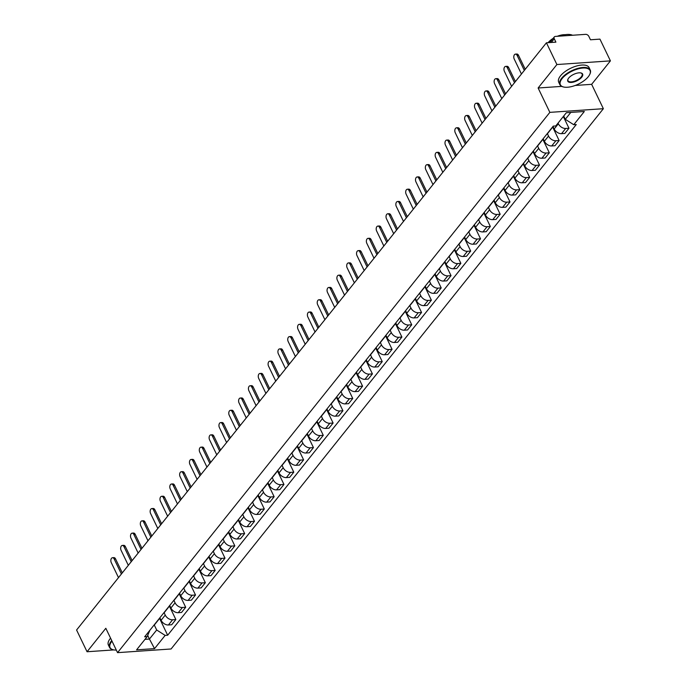 <?xml version="1.0" encoding="UTF-8"?>
<svg xmlns="http://www.w3.org/2000/svg" width="687" height="687" viewBox="0 0 687 687"><rect width="100%" height="100%" fill="white"/><g stroke="black" fill="none" stroke-linecap="round" stroke-linejoin="round"><path stroke-width="1.03" d="M610.417 60.868L556.899 64.535L546.431 42.792L76.583 630.005L87.051 651.748L105.824 628.287L117.546 652.65L171.072 648.983L603.366 108.701L591.644 84.329L610.417 60.868L599.949 39.125L590.476 39.777L588.845 36.385A2.696 1.795 38.7 0 0 585.659 34.35L555.362 36.428A2.696 1.795 38.7 0 0 554.306 36.926A2.696 1.795 38.7 0 0 554.272 38.755L551.309 42.457M556.899 64.535L538.119 87.996L549.849 112.367L117.546 652.65M546.431 42.792L555.903 42.147L554.272 38.755M87.051 651.748L113.844 649.911M159.882 617.768L161.093 620.284A6.2 4.122 38.7 0 0 168.435 624.972L171.698 624.749L175.855 619.554L172.592 619.777A6.2 4.122 -141.3 0 1 165.249 615.088L164.133 612.761M153.579 625.634A6.2 4.122 38.7 0 0 154.377 624.955L158.534 619.76A6.2 4.122 -141.3 0 1 157.735 620.438M169.32 605.968L175.855 619.554M159.023 618.832A6.2 4.122 -141.3 0 1 158.534 619.76M169.706 605.479L170.917 608.004A6.2 4.122 38.7 0 0 178.259 612.692L181.523 612.469L185.688 607.274L182.416 607.497A6.2 4.122 -141.3 0 1 175.073 602.808L173.957 600.481M163.412 613.354A6.2 4.122 38.7 0 0 164.202 612.675L168.358 607.48A6.2 4.122 -141.3 0 1 167.568 608.158M179.144 593.688L185.688 607.274M168.847 606.552A6.2 4.122 -141.3 0 1 168.358 607.48M179.53 593.199L180.75 595.723A6.2 4.122 38.7 0 0 188.092 600.412L191.355 600.189L195.512 594.994L192.248 595.217A6.2 4.122 -141.3 0 1 184.906 590.528L183.781 588.201M173.236 601.073A6.2 4.122 38.7 0 0 174.034 600.386L178.191 595.191A6.2 4.122 -141.3 0 1 177.392 595.869M188.977 581.4L195.512 594.994M178.68 594.272A6.2 4.122 -141.3 0 1 178.191 595.191M189.363 580.919L190.574 583.443A6.2 4.122 38.7 0 0 197.916 588.132L201.179 587.9L205.344 582.705L202.072 582.928A6.2 4.122 -141.3 0 1 194.73 578.239L193.614 575.912M183.068 588.785A6.2 4.122 38.7 0 0 183.858 588.106L188.015 582.911A6.2 4.122 -141.3 0 1 187.225 583.589M198.801 569.119L205.344 582.705M188.504 581.983A6.2 4.122 -141.3 0 1 188.015 582.911M199.187 568.638L200.406 571.155A6.2 4.122 38.7 0 0 207.749 575.843L211.012 575.62L215.168 570.425L211.905 570.648A6.2 4.122 -141.3 0 1 204.563 565.959L203.438 563.632M192.892 576.505A6.2 4.122 38.7 0 0 193.691 575.826L197.847 570.631A6.2 4.122 -141.3 0 1 197.049 571.309M208.625 556.839L215.168 570.425M198.337 569.703A6.2 4.122 -141.3 0 1 197.847 570.631M209.02 556.35L210.231 558.875A6.2 4.122 38.7 0 0 217.573 563.563L220.836 563.34L224.993 558.145L221.729 558.368A6.2 4.122 -141.3 0 1 214.387 553.679L213.271 551.352M202.717 564.225A6.2 4.122 38.7 0 0 203.515 563.538L207.672 558.342A6.2 4.122 -141.3 0 1 206.881 559.029M218.457 544.551L224.993 558.145M208.161 557.423A6.2 4.122 -141.3 0 1 207.672 558.342M218.844 544.07L220.055 546.594A6.2 4.122 38.7 0 0 227.397 551.283L230.669 551.06L234.825 545.856L231.562 546.079A6.2 4.122 -141.3 0 1 224.22 541.39L223.095 539.063M212.549 551.936A6.2 4.122 38.7 0 0 213.339 551.257L217.504 546.062A6.2 4.122 -141.3 0 1 216.706 546.74M228.282 532.27L234.825 545.856M217.994 545.135A6.2 4.122 -141.3 0 1 217.504 546.062M228.677 531.79L229.887 534.306A6.2 4.122 38.7 0 0 237.23 538.994L240.493 538.771L244.649 533.576L241.386 533.799A6.2 4.122 -141.3 0 1 234.044 529.11L232.927 526.783M222.373 539.656A6.2 4.122 38.7 0 0 223.172 538.977L227.328 533.782A6.2 4.122 -141.3 0 1 226.53 534.46M238.114 519.99L244.649 533.576M227.818 532.854A6.2 4.122 -141.3 0 1 227.328 533.782M238.501 519.501L239.711 522.026A6.2 4.122 38.7 0 0 247.054 526.714L250.326 526.491L254.482 521.296L251.219 521.519A6.2 4.122 -141.3 0 1 243.876 516.83L242.751 514.503M232.206 527.376A6.2 4.122 38.7 0 0 232.996 526.697L237.152 521.493A6.2 4.122 -141.3 0 1 236.362 522.18M247.938 507.71L254.482 521.296M237.642 520.574A6.2 4.122 -141.3 0 1 237.152 521.493M248.325 507.221L249.544 509.745A6.2 4.122 38.7 0 0 256.886 514.434L260.15 514.211L264.306 509.007L261.043 509.239A6.2 4.122 -141.3 0 1 253.701 504.55L252.576 502.214M242.03 515.087A6.2 4.122 38.7 0 0 242.829 514.408L246.985 509.213A6.2 4.122 -141.3 0 1 246.186 509.891M257.771 495.421L264.306 509.007M247.475 508.286A6.2 4.122 -141.3 0 1 246.985 509.213M258.157 494.941L259.368 497.457A6.2 4.122 38.7 0 0 266.711 502.145L269.974 501.922L274.139 496.727L270.867 496.95A6.2 4.122 -141.3 0 1 263.525 492.261L262.408 489.934M251.863 502.807A6.2 4.122 38.7 0 0 252.653 502.128L256.809 496.933A6.2 4.122 -141.3 0 1 256.019 497.611M267.595 483.141L274.139 496.727M257.299 496.005A6.2 4.122 -141.3 0 1 256.809 496.933M267.982 482.652L269.201 485.177A6.2 4.122 38.7 0 0 276.543 489.865L279.807 489.642L283.963 484.447L280.7 484.67A6.2 4.122 -141.3 0 1 273.357 479.981L272.232 477.654M261.687 490.527A6.2 4.122 38.7 0 0 262.486 489.848L266.642 484.653A6.2 4.122 -141.3 0 1 265.843 485.331M277.428 470.861L283.963 484.447M267.131 483.725A6.2 4.122 -141.3 0 1 266.642 484.653M277.814 470.372L279.025 472.896A6.2 4.122 38.7 0 0 286.367 477.585L289.631 477.362L293.787 472.167L290.524 472.39A6.2 4.122 -141.3 0 1 283.181 467.701L282.065 465.365M271.511 478.238A6.2 4.122 38.7 0 0 272.31 477.559L276.466 472.364A6.2 4.122 -141.3 0 1 275.676 473.042M287.252 458.572L293.787 472.167M276.955 471.445A6.2 4.122 -141.3 0 1 276.466 472.364M287.638 458.092L288.858 460.608A6.2 4.122 38.7 0 0 296.2 465.297L299.463 465.073L303.62 459.878L300.356 460.101A6.2 4.122 -141.3 0 1 293.014 455.412L291.889 453.085M281.344 465.958A6.2 4.122 38.7 0 0 282.134 465.279L286.299 460.084A6.2 4.122 -141.3 0 1 285.5 460.762M297.076 446.292L303.62 459.878M286.788 459.156A6.2 4.122 -141.3 0 1 286.299 460.084M297.471 445.803L298.682 448.328A6.2 4.122 38.7 0 0 306.024 453.016L309.287 452.793L313.444 447.598L310.18 447.821A6.2 4.122 -141.3 0 1 302.838 443.132L301.722 440.805M291.168 453.678A6.2 4.122 38.7 0 0 291.966 452.999L296.123 447.804A6.2 4.122 -141.3 0 1 295.333 448.482M306.909 434.012L313.444 447.598M296.612 446.876A6.2 4.122 -141.3 0 1 296.123 447.804M307.295 433.523L308.506 436.047A6.2 4.122 38.7 0 0 315.848 440.736L319.12 440.513L323.276 435.318L320.013 435.541A6.2 4.122 -141.3 0 1 312.671 430.852L311.546 428.525M301 441.397A6.2 4.122 38.7 0 0 301.791 440.711L305.955 435.515A6.2 4.122 -141.3 0 1 305.157 436.193M316.733 421.724L323.276 435.318M306.436 434.596A6.2 4.122 -141.3 0 1 305.955 435.515M317.119 421.243L318.339 423.759A6.2 4.122 38.7 0 0 325.681 428.448L328.944 428.224L333.101 423.029L329.837 423.252A6.2 4.122 -141.3 0 1 322.495 418.563L321.379 416.236M310.825 429.109A6.2 4.122 38.7 0 0 311.623 428.43L315.78 423.235A6.2 4.122 -141.3 0 1 314.981 423.913M326.565 409.443L333.101 423.029M316.269 422.307A6.2 4.122 -141.3 0 1 315.78 423.235M326.952 408.963L328.163 411.479A6.2 4.122 38.7 0 0 335.505 416.167L338.768 415.944L342.933 410.749L339.661 410.972A6.2 4.122 -141.3 0 1 332.319 406.283L331.203 403.956M320.657 416.829A6.2 4.122 38.7 0 0 321.447 416.15L325.604 410.955A6.2 4.122 -141.3 0 1 324.814 411.633M336.39 397.163L342.933 410.749M326.093 410.027A6.2 4.122 -141.3 0 1 325.604 410.955M336.776 396.674L337.995 399.199A6.2 4.122 38.7 0 0 345.338 403.887L348.601 403.664L352.757 398.469L349.494 398.692A6.2 4.122 -141.3 0 1 342.152 394.003L341.027 391.676M330.481 404.549A6.2 4.122 38.7 0 0 331.28 403.862L335.436 398.666A6.2 4.122 -141.3 0 1 334.638 399.345M346.222 384.875L352.757 398.469M335.926 397.747A6.2 4.122 -141.3 0 1 335.436 398.666M346.609 384.394L347.82 386.918A6.2 4.122 38.7 0 0 355.162 391.607L358.425 391.375L362.581 386.18L359.318 386.403A6.2 4.122 -141.3 0 1 351.976 381.714L350.859 379.387M340.314 392.26A6.2 4.122 38.7 0 0 341.104 391.581L345.26 386.386A6.2 4.122 -141.3 0 1 344.47 387.064M356.046 372.594L362.581 386.18M345.75 385.459A6.2 4.122 -141.3 0 1 345.26 386.386M356.433 372.114L357.652 374.63A6.2 4.122 38.7 0 0 364.995 379.318L368.258 379.095L372.414 373.9L369.151 374.123A6.2 4.122 -141.3 0 1 361.809 369.434L360.684 367.107M350.138 379.98A6.2 4.122 38.7 0 0 350.937 379.301L355.093 374.106A6.2 4.122 -141.3 0 1 354.294 374.784M365.87 360.314L372.414 373.9M355.583 373.178A6.2 4.122 -141.3 0 1 355.093 374.106M366.265 359.825L367.476 362.35A6.2 4.122 38.7 0 0 374.819 367.038L378.082 366.815L382.238 361.62L378.975 361.843A6.2 4.122 -141.3 0 1 371.633 357.154L370.516 354.827M359.962 367.7A6.2 4.122 38.7 0 0 360.761 367.021L364.917 361.817A6.2 4.122 -141.3 0 1 364.127 362.504M375.703 348.026L382.238 361.62M365.407 360.898A6.2 4.122 -141.3 0 1 364.917 361.817M376.09 347.545L377.3 350.069A6.2 4.122 38.7 0 0 384.643 354.758L387.915 354.535L392.071 349.331L388.808 349.554A6.2 4.122 -141.3 0 1 381.465 344.865L380.34 342.538M369.795 355.411A6.2 4.122 38.7 0 0 370.585 354.732L374.75 349.537A6.2 4.122 -141.3 0 1 373.951 350.215M385.527 335.745L392.071 349.331M375.239 348.61A6.2 4.122 -141.3 0 1 374.75 349.537M385.922 335.265L387.133 337.781A6.2 4.122 38.7 0 0 394.475 342.47L397.739 342.246L401.895 337.051L398.632 337.274A6.2 4.122 -141.3 0 1 391.289 332.585L390.173 330.258M379.619 343.131A6.2 4.122 38.7 0 0 380.418 342.452L384.574 337.257A6.2 4.122 -141.3 0 1 383.775 337.935M395.36 323.465L401.895 337.051M385.063 336.329A6.2 4.122 -141.3 0 1 384.574 337.257M395.746 322.976L396.957 325.501A6.2 4.122 38.7 0 0 404.3 330.189L407.563 329.966L411.728 324.771L408.464 324.994A6.2 4.122 -141.3 0 1 401.114 320.305L399.997 317.978M389.452 330.851A6.2 4.122 38.7 0 0 390.242 330.172L394.398 324.968A6.2 4.122 -141.3 0 1 393.608 325.655M405.184 311.185L411.728 324.771M394.888 324.049A6.2 4.122 -141.3 0 1 394.398 324.968M405.57 310.696L406.79 313.22A6.2 4.122 38.7 0 0 414.132 317.909L417.395 317.686L421.552 312.482L418.289 312.714A6.2 4.122 -141.3 0 1 410.946 308.025L409.821 305.689M399.276 318.562A6.2 4.122 38.7 0 0 400.074 317.883L404.231 312.688A6.2 4.122 -141.3 0 1 403.432 313.366M415.017 298.897L421.552 312.482M404.72 311.761A6.2 4.122 -141.3 0 1 404.231 312.688M415.403 298.416L416.614 300.932A6.2 4.122 38.7 0 0 423.956 305.621L427.22 305.397L431.384 300.202L428.113 300.425A6.2 4.122 -141.3 0 1 420.77 295.736L419.654 293.409M409.108 306.282A6.2 4.122 38.7 0 0 409.899 305.603L414.055 300.408A6.2 4.122 -141.3 0 1 413.265 301.086M424.841 286.616L431.384 300.202M414.544 299.48A6.2 4.122 -141.3 0 1 414.055 300.408M425.227 286.127L426.447 288.652A6.2 4.122 38.7 0 0 433.789 293.34L437.052 293.117L441.209 287.922L437.945 288.145A6.2 4.122 -141.3 0 1 430.603 283.456L429.478 281.129M418.933 294.002A6.2 4.122 38.7 0 0 419.731 293.323L423.888 288.128A6.2 4.122 -141.3 0 1 423.089 288.806M434.665 274.336L441.209 287.922M424.377 287.2A6.2 4.122 -141.3 0 1 423.888 288.128M435.06 273.847L436.271 276.372A6.2 4.122 38.7 0 0 443.613 281.06L446.876 280.837L451.033 275.642L447.769 275.865A6.2 4.122 -141.3 0 1 440.427 271.176L439.311 268.84M428.757 281.722A6.2 4.122 38.7 0 0 429.555 281.035L433.712 275.839A6.2 4.122 -141.3 0 1 432.922 276.517M444.498 262.048L451.033 275.642M434.201 274.92A6.2 4.122 -141.3 0 1 433.712 275.839M444.884 261.567L446.095 264.083A6.2 4.122 38.7 0 0 453.446 268.772L456.709 268.548L460.865 263.353L457.602 263.576A6.2 4.122 -141.3 0 1 450.26 258.887L449.135 256.56M438.589 269.433A6.2 4.122 38.7 0 0 439.379 268.754L443.544 263.559A6.2 4.122 -141.3 0 1 442.746 264.237M454.322 249.767L460.865 263.353M444.034 262.632A6.2 4.122 -141.3 0 1 443.544 263.559M454.717 249.278L455.928 251.803A6.2 4.122 38.7 0 0 463.27 256.491L466.533 256.268L470.689 251.073L467.426 251.296A6.2 4.122 -141.3 0 1 460.084 246.607L458.968 244.28M448.413 257.153A6.2 4.122 38.7 0 0 449.212 256.474L453.368 251.279A6.2 4.122 -141.3 0 1 452.578 251.957M464.154 237.487L470.689 251.073M453.858 250.351A6.2 4.122 -141.3 0 1 453.368 251.279M464.541 236.998L465.752 239.523A6.2 4.122 38.7 0 0 473.094 244.211L476.366 243.988L480.522 238.793L477.259 239.016A6.2 4.122 -141.3 0 1 469.917 234.327L468.792 232M458.246 244.873A6.2 4.122 38.7 0 0 459.036 244.186L463.201 238.99A6.2 4.122 -141.3 0 1 462.403 239.669M473.978 225.199L480.522 238.793M463.682 238.071A6.2 4.122 -141.3 0 1 463.201 238.99M474.365 224.718L475.584 227.242A6.2 4.122 38.7 0 0 482.927 231.923L486.19 231.699L490.346 226.504L487.083 226.727A6.2 4.122 -141.3 0 1 479.741 222.038L478.616 219.711M468.07 232.584A6.2 4.122 38.7 0 0 468.869 231.905L473.025 226.71A6.2 4.122 -141.3 0 1 472.227 227.388M483.811 212.918L490.346 226.504M473.515 225.783A6.2 4.122 -141.3 0 1 473.025 226.71M484.198 212.438L485.408 214.954A6.2 4.122 38.7 0 0 492.751 219.642L496.014 219.419L500.179 214.224L496.907 214.447A6.2 4.122 -141.3 0 1 489.565 209.758L488.448 207.431M477.903 220.304A6.2 4.122 38.7 0 0 478.693 219.625L482.849 214.43A6.2 4.122 -141.3 0 1 482.059 215.108M493.635 200.638L500.179 214.224M483.339 213.502A6.2 4.122 -141.3 0 1 482.849 214.43M494.022 200.149L495.241 202.674A6.2 4.122 38.7 0 0 502.583 207.362L505.847 207.139L510.003 201.944L506.74 202.167A6.2 4.122 -141.3 0 1 499.397 197.478L498.273 195.151M487.727 208.024A6.2 4.122 38.7 0 0 488.526 207.337L492.682 202.141A6.2 4.122 -141.3 0 1 491.883 202.828M503.468 188.35L510.003 201.944M493.172 201.222A6.2 4.122 -141.3 0 1 492.682 202.141M503.854 187.869L505.065 190.393A6.2 4.122 38.7 0 0 512.408 195.082L515.671 194.859L519.827 189.655L516.564 189.878A6.2 4.122 -141.3 0 1 509.222 185.189L508.105 182.862M497.56 195.735A6.2 4.122 38.7 0 0 498.35 195.056L502.506 189.861A6.2 4.122 -141.3 0 1 501.716 190.539M513.292 176.07L519.827 189.655M502.996 188.934A6.2 4.122 -141.3 0 1 502.506 189.861M513.678 175.589L514.898 178.105A6.2 4.122 38.7 0 0 522.24 182.794L525.503 182.57L529.66 177.375L526.397 177.598A6.2 4.122 -141.3 0 1 519.054 172.909L517.929 170.582M507.384 183.455A6.2 4.122 38.7 0 0 508.182 182.776L512.339 177.581A6.2 4.122 -141.3 0 1 511.54 178.259M523.116 163.789L529.66 177.375M512.828 176.653A6.2 4.122 -141.3 0 1 512.339 177.581M523.511 163.3L524.722 165.825A6.2 4.122 38.7 0 0 532.064 170.513L535.328 170.29L539.484 165.095L536.221 165.318A6.2 4.122 -141.3 0 1 528.878 160.629L527.762 158.302M517.208 171.175A6.2 4.122 38.7 0 0 518.007 170.496L522.163 165.292A6.2 4.122 -141.3 0 1 521.373 165.979M532.949 151.501L539.484 165.095M522.652 164.373A6.2 4.122 -141.3 0 1 522.163 165.292M533.335 151.02L534.546 153.544A6.2 4.122 38.7 0 0 541.888 158.233L545.16 158.01L549.317 152.806L546.053 153.029A6.2 4.122 -141.3 0 1 538.711 148.349L537.586 146.013M527.041 158.886A6.2 4.122 38.7 0 0 527.831 158.208L531.996 153.012A6.2 4.122 -141.3 0 1 531.197 153.69M542.773 139.221L549.317 152.806M532.477 152.085A6.2 4.122 -141.3 0 1 531.996 153.012M543.168 138.74L544.379 141.256A6.2 4.122 38.7 0 0 551.721 145.945L554.984 145.721L559.141 140.526L555.877 140.749A6.2 4.122 -141.3 0 1 548.535 136.06L547.419 133.733M536.865 146.606A6.2 4.122 38.7 0 0 537.663 145.927L541.82 140.732A6.2 4.122 -141.3 0 1 541.021 141.41M552.606 126.94L559.141 140.526M542.309 139.805A6.2 4.122 -141.3 0 1 541.82 140.732M552.992 126.451L554.203 128.976A6.2 4.122 38.7 0 0 561.545 133.664L564.808 133.441L568.973 128.246L565.702 128.469A6.2 4.122 -141.3 0 1 558.359 123.78L558.042 123.11M546.697 134.326A6.2 4.122 38.7 0 0 547.487 133.647L551.644 128.443A6.2 4.122 -141.3 0 1 550.854 129.13M563.323 116.515L568.973 128.246M552.133 127.524A6.2 4.122 -141.3 0 1 551.644 128.443M147.705 635.458L149.44 639.047L156.688 629.996L154.3 625.041M149.929 630.202L147.164 636.634L136.576 649.859L154.558 648.622L149.44 639.047L144.983 639.357M156.688 629.996L165.146 635.398L167.662 635.226L576.273 124.545L573.757 124.716L584.336 111.492L566.354 112.72L555.774 125.953L553.258 126.125L144.648 636.806L147.164 636.634M165.146 635.398L154.558 648.622M603.366 108.701L549.849 112.367M591.644 84.329L575.217 85.454M561.717 86.382L538.119 87.996M563.709 116.026L565.298 119.315L570.811 112.419M159.487 618.248L167.662 635.226M573.757 124.716L565.298 119.315M121.393 574.006L114.171 559.003A3.1 1.881 -93.9 0 0 112.513 557.715L113.905 557.621A3.1 1.881 86.1 0 1 115.562 558.909L122.295 572.881M112.513 557.715A3.1 1.881 -93.9 0 0 110.976 559.458A3.1 1.881 -93.9 0 0 111.277 562.627L118.499 577.63M131.226 561.717L124.004 546.723A3.1 1.881 -93.9 0 0 122.338 545.435L123.729 545.341A3.1 1.881 86.1 0 1 125.395 546.62L132.119 560.601M122.338 545.435A3.1 1.881 -93.9 0 0 120.8 547.178A3.1 1.881 -93.9 0 0 121.101 550.339L128.323 565.341M141.05 549.437L133.828 534.434A3.1 1.881 -93.9 0 0 132.17 533.155L133.561 533.06A3.1 1.881 86.1 0 1 135.219 534.34L141.951 548.32M132.17 533.155A3.1 1.881 -93.9 0 0 130.633 534.89A3.1 1.881 -93.9 0 0 130.934 538.058L138.156 553.061M112.007 641.126A16.454 7.205 154.3 0 0 111.826 641.34A16.454 7.205 154.3 0 0 113.458 649.833A16.454 7.205 154.3 0 0 116.318 650.091M113.243 649.79A16.857 7.385 -25.7 0 1 113.02 649.739A16.857 7.385 -25.7 0 1 109.542 647.429A16.857 7.385 -25.7 0 1 111.354 641.031A16.857 7.385 -25.7 0 1 111.732 640.567M109.542 647.429L108.383 645.024A16.857 7.385 -25.7 0 1 110.195 638.627A16.857 7.385 -25.7 0 1 110.581 638.163M588.261 76.746A16.454 7.205 154.3 0 0 589.678 74.565A16.454 7.205 154.3 0 0 581.339 68.202A16.454 7.205 154.3 0 0 562.146 78.533A16.454 7.205 154.3 0 0 563.778 87.034A16.454 7.205 154.3 0 0 588.261 76.746M563.563 86.983A16.857 7.385 -25.7 0 1 563.34 86.94A16.857 7.385 -25.7 0 1 559.853 84.621A16.857 7.385 -25.7 0 1 561.665 78.224A16.857 7.385 -25.7 0 1 577.552 68.468A16.857 7.385 -25.7 0 1 590.236 69.997A16.857 7.385 -25.7 0 1 589.875 74.162A16.857 7.385 -25.7 0 1 589.772 74.368M581.734 77.193A8.227 3.607 -25.7 0 1 572.142 82.354A8.227 3.607 -25.7 0 1 567.969 79.177A8.227 3.607 -25.7 0 1 568.673 78.086A8.227 3.607 -25.7 0 1 580.919 72.942A8.227 3.607 -25.7 0 1 581.734 77.193M568.08 78.971A7.823 3.426 154.3 0 0 567.994 80.705A7.823 3.426 154.3 0 0 573.885 81.418A7.823 3.426 154.3 0 0 581.254 76.884A7.823 3.426 154.3 0 0 582.095 73.921A7.823 3.426 154.3 0 0 580.687 72.899M548.26 42.671A16.857 7.385 -25.7 0 1 551.901 39.932M559.613 36.136A16.857 7.385 -25.7 0 1 572.52 35.252M548.157 42.671A12.143 5.316 -25.7 0 1 548.32 42.465A12.143 5.316 -25.7 0 1 553.138 38.386M557.277 36.291A12.143 5.316 -25.7 0 1 565.075 34.702M559.853 84.621L558.703 82.217A16.857 7.385 -25.7 0 1 560.515 75.828A16.857 7.385 -25.7 0 1 576.393 66.064A16.857 7.385 -25.7 0 1 589.085 67.592L590.236 69.997M150.874 537.157L143.66 522.154A3.1 1.881 -93.9 0 0 141.994 520.866L143.385 520.772A3.1 1.881 86.1 0 1 145.051 522.06L151.775 536.032M141.994 520.866A3.1 1.881 -93.9 0 0 140.457 522.609A3.1 1.881 -93.9 0 0 140.758 525.778L147.98 540.781M160.706 524.877L153.484 509.874A3.1 1.881 -93.9 0 0 151.827 508.586L153.218 508.492A3.1 1.881 86.1 0 1 154.876 509.771L161.6 523.752M151.827 508.586A3.1 1.881 -93.9 0 0 150.281 510.329A3.1 1.881 -93.9 0 0 150.59 513.49L157.804 528.492M170.531 512.588L163.317 497.586A3.1 1.881 -93.9 0 0 161.651 496.306L163.042 496.212A3.1 1.881 86.1 0 1 164.708 497.491L171.432 511.472M161.651 496.306A3.1 1.881 -93.9 0 0 160.114 498.041A3.1 1.881 -93.9 0 0 160.415 501.209L167.637 516.212M180.363 500.308L173.141 485.305A3.1 1.881 -93.9 0 0 171.484 484.017L172.875 483.923A3.1 1.881 86.1 0 1 174.532 485.211L181.256 499.183M171.484 484.017A3.1 1.881 -93.9 0 0 169.938 485.761A3.1 1.881 -93.9 0 0 170.247 488.929L177.461 503.932M190.187 488.028L182.965 473.025A3.1 1.881 -93.9 0 0 181.308 471.737L182.699 471.643A3.1 1.881 86.1 0 1 184.356 472.931L191.089 486.903M181.308 471.737A3.1 1.881 -93.9 0 0 179.771 473.48A3.1 1.881 -93.9 0 0 180.071 476.641L187.293 491.643M200.02 475.739L192.798 460.737A3.1 1.881 -93.9 0 0 191.132 459.457L192.523 459.363A3.1 1.881 86.1 0 1 194.189 460.642L200.913 474.623M191.132 459.457A3.1 1.881 -93.9 0 0 189.595 461.2A3.1 1.881 -93.9 0 0 189.895 464.36L197.117 479.363M209.844 463.459L202.622 448.456A3.1 1.881 -93.9 0 0 200.965 447.177L202.356 447.074A3.1 1.881 86.1 0 1 204.013 448.362L210.746 462.334M200.965 447.177A3.1 1.881 -93.9 0 0 199.428 448.912A3.1 1.881 -93.9 0 0 199.728 452.08L206.95 467.083M219.668 451.179L212.455 436.176A3.1 1.881 -93.9 0 0 210.789 434.888L212.18 434.794A3.1 1.881 86.1 0 1 213.846 436.082L220.57 450.054M210.789 434.888A3.1 1.881 -93.9 0 0 209.252 436.631A3.1 1.881 -93.9 0 0 209.552 439.792L216.774 454.794M229.501 438.89L222.279 423.888A3.1 1.881 -93.9 0 0 220.621 422.608L222.013 422.514A3.1 1.881 86.1 0 1 223.67 423.793L230.394 437.774M220.621 422.608A3.1 1.881 -93.9 0 0 219.076 424.351A3.1 1.881 -93.9 0 0 219.385 427.512L226.598 442.514M239.325 426.61L232.112 411.607A3.1 1.881 -93.9 0 0 230.446 410.328L231.837 410.225A3.1 1.881 86.1 0 1 233.503 411.513L240.227 425.485M230.446 410.328A3.1 1.881 -93.9 0 0 228.908 412.063A3.1 1.881 -93.9 0 0 229.209 415.231L236.431 430.234M249.158 414.33L241.936 399.327A3.1 1.881 -93.9 0 0 240.278 398.039L241.669 397.945A3.1 1.881 86.1 0 1 243.327 399.233L250.051 413.205M240.278 398.039A3.1 1.881 -93.9 0 0 238.733 399.782A3.1 1.881 -93.9 0 0 239.042 402.951L246.255 417.945M258.982 402.041L251.76 387.039A3.1 1.881 -93.9 0 0 250.102 385.759L251.494 385.665A3.1 1.881 86.1 0 1 253.16 386.944L259.884 400.925M250.102 385.759A3.1 1.881 -93.9 0 0 248.565 387.502A3.1 1.881 -93.9 0 0 248.866 390.663L256.088 405.665M268.815 389.761L261.592 374.758A3.1 1.881 -93.9 0 0 259.926 373.479L261.326 373.385A3.1 1.881 86.1 0 1 262.984 374.664L269.708 388.636M259.926 373.479A3.1 1.881 -93.9 0 0 258.389 375.214A3.1 1.881 -93.9 0 0 258.69 378.382L265.912 393.385M278.639 377.481L271.417 362.478A3.1 1.881 -93.9 0 0 269.759 361.19L271.15 361.096A3.1 1.881 86.1 0 1 272.808 362.384L279.54 376.356M269.759 361.19A3.1 1.881 -93.9 0 0 268.222 362.934A3.1 1.881 -93.9 0 0 268.523 366.102L275.745 381.105M288.471 365.192L281.249 350.198A3.1 1.881 -93.9 0 0 279.583 348.91L280.974 348.816A3.1 1.881 86.1 0 1 282.64 350.095L289.364 364.076M279.583 348.91A3.1 1.881 -93.9 0 0 278.046 350.653A3.1 1.881 -93.9 0 0 278.347 353.814L285.569 368.816M298.295 352.912L291.073 337.91A3.1 1.881 -93.9 0 0 289.416 336.63L290.807 336.536A3.1 1.881 86.1 0 1 292.464 337.815L299.188 351.796M289.416 336.63A3.1 1.881 -93.9 0 0 287.87 338.365A3.1 1.881 -93.9 0 0 288.179 341.533L295.401 356.536M308.12 340.632L300.906 325.629A3.1 1.881 -93.9 0 0 299.24 324.341L300.631 324.247A3.1 1.881 86.1 0 1 302.297 325.535L309.021 339.507M299.24 324.341A3.1 1.881 -93.9 0 0 297.703 326.085A3.1 1.881 -93.9 0 0 298.003 329.253L305.226 344.256M317.952 328.352L310.73 313.349A3.1 1.881 -93.9 0 0 309.073 312.061L310.464 311.967A3.1 1.881 86.1 0 1 312.121 313.246L318.845 327.227M309.073 312.061A3.1 1.881 -93.9 0 0 307.527 313.804A3.1 1.881 -93.9 0 0 307.836 316.965L315.05 331.967M327.776 316.063L320.563 301.061A3.1 1.881 -93.9 0 0 318.897 299.781L320.288 299.687A3.1 1.881 86.1 0 1 321.954 300.966L328.678 314.947M318.897 299.781A3.1 1.881 -93.9 0 0 317.36 301.516A3.1 1.881 -93.9 0 0 317.66 304.685L324.882 319.687M337.609 303.783L330.387 288.78A3.1 1.881 -93.9 0 0 328.73 287.492L330.121 287.398A3.1 1.881 86.1 0 1 331.778 288.686L338.502 302.658M328.73 287.492A3.1 1.881 -93.9 0 0 327.184 289.236A3.1 1.881 -93.9 0 0 327.493 292.404L334.706 307.407M347.433 291.503L340.211 276.5A3.1 1.881 -93.9 0 0 338.554 275.212L339.945 275.118A3.1 1.881 86.1 0 1 341.602 276.406L348.335 290.378M338.554 275.212A3.1 1.881 -93.9 0 0 337.016 276.955A3.1 1.881 -93.9 0 0 337.317 280.116L344.539 295.118M357.266 279.214L350.044 264.212A3.1 1.881 -93.9 0 0 348.378 262.932L349.769 262.838A3.1 1.881 86.1 0 1 351.435 264.117L358.159 278.098M348.378 262.932A3.1 1.881 -93.9 0 0 346.841 264.675A3.1 1.881 -93.9 0 0 347.141 267.836L354.363 282.838M367.09 266.934L359.868 251.931A3.1 1.881 -93.9 0 0 358.21 250.652L359.602 250.549A3.1 1.881 86.1 0 1 361.259 251.837L367.992 265.809M358.21 250.652A3.1 1.881 -93.9 0 0 356.673 252.387A3.1 1.881 -93.9 0 0 356.974 255.555L364.196 270.558M376.914 254.654L369.7 239.651A3.1 1.881 -93.9 0 0 368.034 238.363L369.426 238.269A3.1 1.881 86.1 0 1 371.092 239.557L377.816 253.529M368.034 238.363A3.1 1.881 -93.9 0 0 366.497 240.107A3.1 1.881 -93.9 0 0 366.798 243.267L374.02 258.269M386.747 242.365L379.525 227.363A3.1 1.881 -93.9 0 0 377.867 226.083L379.258 225.989A3.1 1.881 86.1 0 1 380.916 227.268L387.64 241.249M377.867 226.083A3.1 1.881 -93.9 0 0 376.321 227.826A3.1 1.881 -93.9 0 0 376.631 230.987L383.844 245.989M396.571 230.085L389.357 215.083A3.1 1.881 -93.9 0 0 387.691 213.803L389.082 213.709A3.1 1.881 86.1 0 1 390.748 214.988L397.472 228.96M387.691 213.803A3.1 1.881 -93.9 0 0 386.154 215.538A3.1 1.881 -93.9 0 0 386.455 218.706L393.677 233.709M406.403 217.805L399.181 202.802A3.1 1.881 -93.9 0 0 397.524 201.514L398.915 201.42A3.1 1.881 86.1 0 1 400.573 202.708L407.297 216.68M397.524 201.514A3.1 1.881 -93.9 0 0 395.978 203.258A3.1 1.881 -93.9 0 0 396.287 206.426L403.501 221.429M416.228 205.516L409.005 190.514A3.1 1.881 -93.9 0 0 407.348 189.234L408.739 189.14A3.1 1.881 86.1 0 1 410.397 190.419L417.129 204.4M407.348 189.234A3.1 1.881 -93.9 0 0 405.811 190.977A3.1 1.881 -93.9 0 0 406.111 194.138L413.334 209.14M426.06 193.236L418.838 178.234A3.1 1.881 -93.9 0 0 417.172 176.954L418.572 176.86A3.1 1.881 86.1 0 1 420.229 178.139L426.953 192.12M417.172 176.954A3.1 1.881 -93.9 0 0 415.635 178.689A3.1 1.881 -93.9 0 0 415.936 181.857L423.158 196.86M435.884 180.956L428.662 165.953A3.1 1.881 -93.9 0 0 427.005 164.665L428.396 164.571A3.1 1.881 86.1 0 1 430.053 165.859L436.786 179.831M427.005 164.665A3.1 1.881 -93.9 0 0 425.468 166.409A3.1 1.881 -93.9 0 0 425.768 169.577L432.99 184.58M445.717 168.676L438.495 153.673A3.1 1.881 -93.9 0 0 436.829 152.385L438.22 152.291A3.1 1.881 86.1 0 1 439.886 153.57L446.61 167.551M436.829 152.385A3.1 1.881 -93.9 0 0 435.292 154.128A3.1 1.881 -93.9 0 0 435.592 157.289L442.814 172.291M455.541 156.387L448.319 141.385A3.1 1.881 -93.9 0 0 446.662 140.105L448.053 140.011A3.1 1.881 86.1 0 1 449.71 141.29L456.434 155.271M446.662 140.105A3.1 1.881 -93.9 0 0 445.116 141.84A3.1 1.881 -93.9 0 0 445.425 145.009L452.639 160.011M465.365 144.107L458.152 129.104A3.1 1.881 -93.9 0 0 456.486 127.816L457.877 127.722A3.1 1.881 86.1 0 1 459.543 129.01L466.267 142.982M456.486 127.816A3.1 1.881 -93.9 0 0 454.949 129.56A3.1 1.881 -93.9 0 0 455.249 132.728L462.471 147.731M475.198 131.827L467.976 116.824A3.1 1.881 -93.9 0 0 466.318 115.536L467.71 115.442A3.1 1.881 86.1 0 1 469.367 116.73L476.091 130.702M466.318 115.536A3.1 1.881 -93.9 0 0 464.773 117.279A3.1 1.881 -93.9 0 0 465.082 120.44L472.295 135.442M485.022 119.538L477.808 104.536A3.1 1.881 -93.9 0 0 476.143 103.256L477.534 103.162A3.1 1.881 86.1 0 1 479.2 104.441L485.924 118.422M476.143 103.256A3.1 1.881 -93.9 0 0 474.605 104.999A3.1 1.881 -93.9 0 0 474.906 108.16L482.128 123.162M494.855 107.258L487.633 92.256A3.1 1.881 -93.9 0 0 485.975 90.967L487.366 90.873A3.1 1.881 86.1 0 1 489.024 92.161L495.748 106.133M485.975 90.967A3.1 1.881 -93.9 0 0 484.429 92.711A3.1 1.881 -93.9 0 0 484.73 95.879L491.952 110.882M504.679 94.978L497.457 79.975A3.1 1.881 -93.9 0 0 495.799 78.687L497.19 78.593A3.1 1.881 86.1 0 1 498.848 79.881L505.58 93.853M495.799 78.687A3.1 1.881 -93.9 0 0 494.262 80.431A3.1 1.881 -93.9 0 0 494.563 83.591L501.785 98.593M514.511 82.689L507.289 67.687A3.1 1.881 -93.9 0 0 505.623 66.407L507.015 66.313A3.1 1.881 86.1 0 1 508.681 67.592L515.405 81.573M505.623 66.407A3.1 1.881 -93.9 0 0 504.086 68.15A3.1 1.881 -93.9 0 0 504.387 71.311L511.609 86.313M524.336 70.409L517.113 55.407A3.1 1.881 -93.9 0 0 515.456 54.127L516.847 54.024A3.1 1.881 86.1 0 1 518.505 55.312L525.237 69.284M515.456 54.127A3.1 1.881 -93.9 0 0 513.919 55.862A3.1 1.881 -93.9 0 0 514.219 59.03L521.442 74.033M558.359 123.78L554.203 128.976M548.535 136.06L544.379 141.256M538.711 148.349L534.546 153.544M528.878 160.629L524.722 165.825M519.054 172.909L514.898 178.105M509.222 185.189L505.065 190.393M499.397 197.478L495.241 202.674M489.565 209.758L485.408 214.954M479.741 222.038L475.584 227.242M469.917 234.327L465.752 239.523M460.084 246.607L455.928 251.803M450.26 258.887L446.095 264.083M440.427 271.176L436.271 276.372M430.603 283.456L426.447 288.652M420.77 295.736L416.614 300.932M410.946 308.025L406.79 313.22M401.114 320.305L396.957 325.501M391.289 332.585L387.133 337.781M381.465 344.865L377.3 350.069M371.633 357.154L367.476 362.35M361.809 369.434L357.652 374.63M351.976 381.714L347.82 386.918M342.152 394.003L337.995 399.199M332.319 406.283L328.163 411.479M322.495 418.563L318.339 423.759M312.671 430.852L308.506 436.047M302.838 443.132L298.682 448.328M293.014 455.412L288.858 460.608M283.181 467.701L279.025 472.896M273.357 479.981L269.201 485.177M263.525 492.261L259.368 497.457M253.701 504.55L249.544 509.745M243.876 516.83L239.711 522.026M234.044 529.11L229.887 534.306M224.22 541.39L220.055 546.594M214.387 553.679L210.231 558.875M204.563 565.959L200.406 571.155M194.73 578.239L190.574 583.443M184.906 590.528L180.75 595.723M175.073 602.808L170.917 608.004M165.249 615.088L161.093 620.284M555.877 140.749L551.721 145.945M546.053 153.029L541.888 158.233M536.221 165.318L532.064 170.513M526.397 177.598L522.24 182.794M516.564 189.878L512.408 195.082M506.74 202.167L502.583 207.362M496.907 214.447L492.751 219.642M487.083 226.727L482.927 231.923M477.259 239.016L473.094 244.211M467.426 251.296L463.27 256.491M457.602 263.576L453.446 268.772M447.769 275.865L443.613 281.06M437.945 288.145L433.789 293.34M428.113 300.425L423.956 305.621M418.289 312.714L414.132 317.909M408.464 324.994L404.3 330.189M398.632 337.274L394.475 342.47M388.808 349.554L384.643 354.758M378.975 361.843L374.819 367.038M369.151 374.123L364.995 379.318M359.318 386.403L355.162 391.607M349.494 398.692L345.338 403.887M339.661 410.972L335.505 416.167M329.837 423.252L325.681 428.448M320.013 435.541L315.848 440.736M310.18 447.821L306.024 453.016M300.356 460.101L296.2 465.297M290.524 472.39L286.367 477.585M280.7 484.67L276.543 489.865M270.867 496.95L266.711 502.145M261.043 509.239L256.886 514.434M251.219 521.519L247.054 526.714M241.386 533.799L237.23 538.994M231.562 546.079L227.397 551.283M221.729 558.368L217.573 563.563M211.905 570.648L207.749 575.843M202.072 582.928L197.916 588.132M192.248 595.217L188.092 600.412M182.416 607.497L178.259 612.692M172.592 619.777L168.435 624.972M565.702 128.469L561.545 133.664M114.171 559.003L115.562 558.909M124.004 546.723L125.395 546.62M133.828 534.434L135.219 534.34M143.66 522.154L145.051 522.06M153.484 509.874L154.876 509.771M163.317 497.586L164.708 497.491M173.141 485.305L174.532 485.211M182.965 473.025L184.356 472.931M192.798 460.737L194.189 460.642M202.622 448.456L204.013 448.362M212.455 436.176L213.846 436.082M222.279 423.888L223.67 423.793M232.112 411.607L233.503 411.513M241.936 399.327L243.327 399.233M251.76 387.039L253.16 386.944M261.592 374.758L262.984 374.664M271.417 362.478L272.808 362.384M281.249 350.198L282.64 350.095M291.073 337.91L292.464 337.815M300.906 325.629L302.297 325.535M310.73 313.349L312.121 313.246M320.563 301.061L321.954 300.966M330.387 288.78L331.778 288.686M340.211 276.5L341.602 276.406M350.044 264.212L351.435 264.117M359.868 251.931L361.259 251.837M369.7 239.651L371.092 239.557M379.525 227.363L380.916 227.268M389.357 215.083L390.748 214.988M399.181 202.802L400.573 202.708M409.005 190.514L410.397 190.419M418.838 178.234L420.229 178.139M428.662 165.953L430.053 165.859M438.495 153.673L439.886 153.57M448.319 141.385L449.71 141.29M458.152 129.104L459.543 129.01M467.976 116.824L469.367 116.73M477.808 104.536L479.2 104.441M487.633 92.256L489.024 92.161M497.457 79.975L498.848 79.881M507.289 67.687L508.681 67.592M517.113 55.407L518.505 55.312M549.798 42.56L554.306 36.926M113.458 649.833L113.02 649.739M563.778 87.034L563.34 86.94"/></g></svg>
